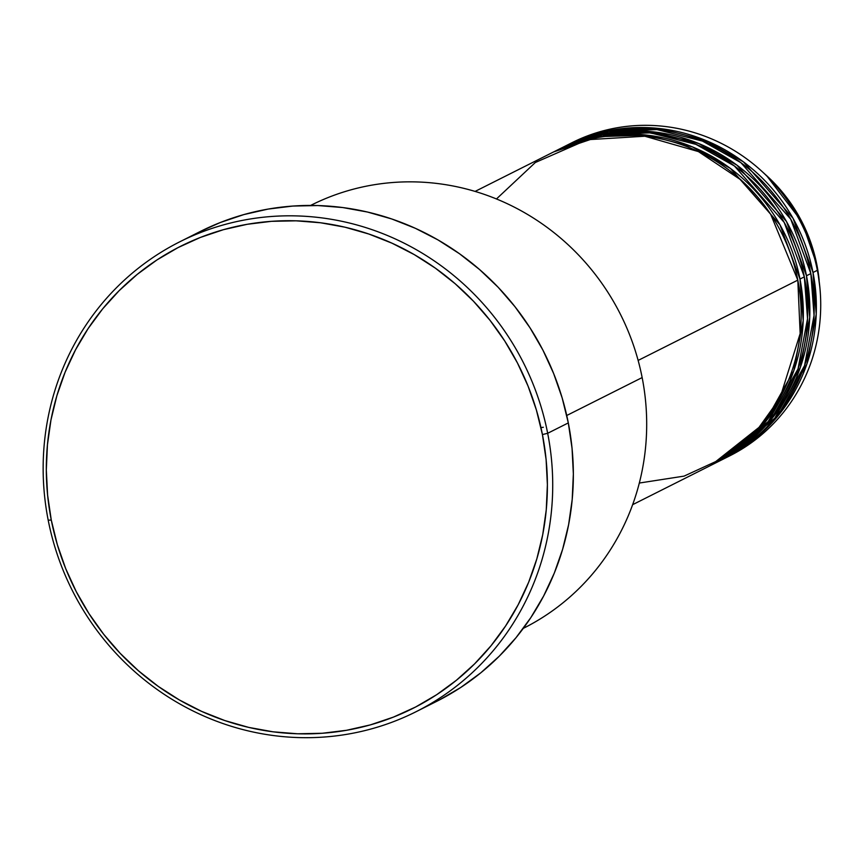 <?xml version="1.0" encoding="UTF-8"?>
<svg xmlns="http://www.w3.org/2000/svg" width="863" height="863" viewBox="0 0 863 863"><rect width="100%" height="100%" fill="white"/><g stroke="black" fill="none" stroke-linecap="round" stroke-linejoin="round"><path stroke-width="1.29" d="M695.492 138.436L711.511 142.956M569.936 143.754A175.329 168.447 63.3 0 1 761.285 170.798L766.571 175.599L801.889 221.726L816.905 264.93A157.4 151.23 -116.7 0 0 766.571 175.599C792.903 199.946 809.677 229.731 816.905 264.93L819.149 280.151A157.4 151.23 -116.7 0 0 816.905 264.93L819.85 287.25A175.329 168.447 63.3 0 1 727.444 456.991M639.321 483.043L684.068 476.117L724.445 457.573L756.894 430.313L779.882 398.264L800.163 333.571L797.811 280.13A175.329 168.447 -116.7 0 0 552.547 152.471L475.103 191.413M554.726 151.381A175.329 168.447 63.3 0 0 553.636 151.931L598.922 136.645L647.013 135.146L692.288 146.829L730.476 168.458L779.979 224.822L799.979 279.04L803.205 320.669L793.831 370.659L764.391 423.118L711.166 465.189A175.329 168.447 63.3 0 0 712.255 464.65L716.592 462.46A175.329 168.447 -116.7 0 0 804.327 276.861A175.329 168.447 -116.7 0 0 559.062 149.191L554.726 151.381A175.329 168.447 63.3 0 1 799.979 279.04L804.327 276.861L799.979 279.04A175.329 168.447 63.3 0 1 712.255 464.65M714.413 463.539L768.199 421.576L798.016 368.922L807.541 318.684L804.327 276.861L784.219 222.449L734.381 165.955L695.956 144.369L650.443 132.859L602.191 134.66L556.905 150.302M561.241 148.102A175.329 168.447 63.3 0 0 560.152 148.652L605.438 133.377L653.528 131.866L698.803 143.56L736.991 165.189L786.495 221.543L806.495 275.761L809.721 317.401L800.346 367.379L770.907 419.839L717.682 461.91A175.329 168.447 63.3 0 0 718.771 461.371L723.108 459.192A175.329 168.447 -116.7 0 0 810.842 273.582A175.329 168.447 -116.7 0 0 565.578 145.923L561.241 148.102A175.329 168.447 63.3 0 1 806.495 275.761L810.842 273.582L806.495 275.761A175.329 168.447 63.3 0 1 718.771 461.371M720.929 460.259L774.715 418.296L804.532 365.642L814.057 315.416L810.842 273.582L790.735 219.17L740.896 162.676L702.471 141.09L656.959 129.579L608.706 131.381L563.42 147.023M567.757 144.822A175.329 168.447 63.3 0 0 566.667 145.372L611.953 130.097L660.044 128.587L705.319 140.281L743.507 161.91L793.011 218.263L813.011 272.492L816.236 314.121L806.862 364.1L777.423 416.559L724.197 458.641A175.329 168.447 63.3 0 0 725.287 458.102L729.623 455.912A175.329 168.447 -116.7 0 0 817.358 270.302A175.329 168.447 -116.7 0 0 572.093 142.643L567.757 144.822A175.329 168.447 63.3 0 1 813.011 272.492L817.358 270.302L813.011 272.492A175.329 168.447 63.3 0 1 725.287 458.102M310.637 205.437A236.689 227.401 63.3 0 1 642.148 377.573A236.689 227.401 -116.7 0 0 311.058 205.221L310.626 205.437M416.085 711.705L436.721 701.328A262.988 252.676 -116.7 0 0 568.307 422.913L547.671 433.291A262.988 252.676 63.3 0 1 416.085 711.705A262.988 252.676 63.3 0 1 48.199 520.206L51.273 520.033A258.598 248.458 63.3 0 1 247.217 224.294A258.598 248.458 63.3 0 1 542.428 434.564L547.671 433.291A262.988 252.676 -116.7 0 0 247.454 219.461A262.988 252.676 -116.7 0 0 48.199 520.206A262.988 252.676 63.3 0 1 179.784 241.802A262.988 252.676 63.3 0 1 547.671 433.291L568.307 422.913A262.988 252.676 -116.7 0 0 200.421 231.424L179.784 241.802M543.334 427.261L540.961 427.595M638.145 360.421L797.811 280.13L638.145 360.421M566.743 415.491L642.148 377.573L566.743 415.491M761.285 170.798A175.329 168.447 63.3 0 1 817.358 270.302A175.329 168.447 63.3 0 1 819.85 287.25M51.273 520.033L57.325 544.629L65.674 568.566L76.257 591.63L88.965 613.604L103.668 634.251L120.237 653.388L138.512 670.831L158.307 686.419L179.428 699.979L201.683 711.403L224.865 720.573L248.727 727.401L273.064 731.813L297.627 733.777L322.179 733.27L346.484 730.303L370.324 724.898L393.442 717.099L415.632 707.002L436.689 694.693L456.387 680.281L474.553 663.917L491.015 645.761L505.599 625.977L518.167 604.769L528.62 582.331L536.829 558.879L542.73 534.639L546.257 509.85L547.39 484.747L546.106 459.569L542.428 434.564L536.376 409.968L528.027 386.031L517.444 362.956L504.736 340.993L490.033 320.346L473.463 301.209L455.189 283.754L435.394 268.177L414.272 254.617L392.007 243.193L368.835 234.024L344.963 227.196L320.637 222.783L296.074 220.82L271.521 221.327L247.217 224.294L223.377 229.698L200.259 237.487L178.058 247.595L157.012 259.903L137.314 274.315L119.148 290.669L102.686 308.835L88.102 328.609L75.534 349.828L65.081 372.266L56.872 395.718L50.971 419.957L47.443 444.747L46.311 469.85L47.594 495.028L51.273 520.033L48.199 520.206A262.988 252.676 -116.7 0 0 348.415 734.046A262.988 252.676 -116.7 0 0 547.671 433.291L542.428 434.564A258.598 248.458 63.3 0 1 346.484 730.303A258.598 248.458 63.3 0 1 51.273 520.033M200.313 231.478L220.335 222.503L243.851 214.585L268.091 209.083L292.816 206.063L317.778 205.545L342.762 207.552L367.498 212.039L391.78 218.975L415.34 228.296L437.983 239.914L459.461 253.711L479.591 269.558L498.178 287.293L515.017 306.764L529.979 327.767L542.903 350.098L553.658 373.56L562.158 397.908L568.307 422.913L572.05 448.35L573.356 473.949L572.201 499.472L568.609 524.682L562.611 549.332L554.262 573.183L543.636 596.009L530.853 617.584L516.02 637.692L499.289 656.16L480.81 672.806L460.777 687.455L439.364 699.979M523.722 628.145A236.689 227.401 -116.7 0 0 642.148 377.573A236.689 227.401 63.3 0 1 523.302 628.35L523.722 628.145M632.633 504.682L710.076 465.74A175.329 168.447 -116.7 0 0 797.811 280.13L770.659 214.261L741.08 180.022L698.426 151.597L644.855 136.235L587.293 139.73L535.34 162.503L496.462 198.954M648.534 132.665L692.741 141.198"/></g></svg>
